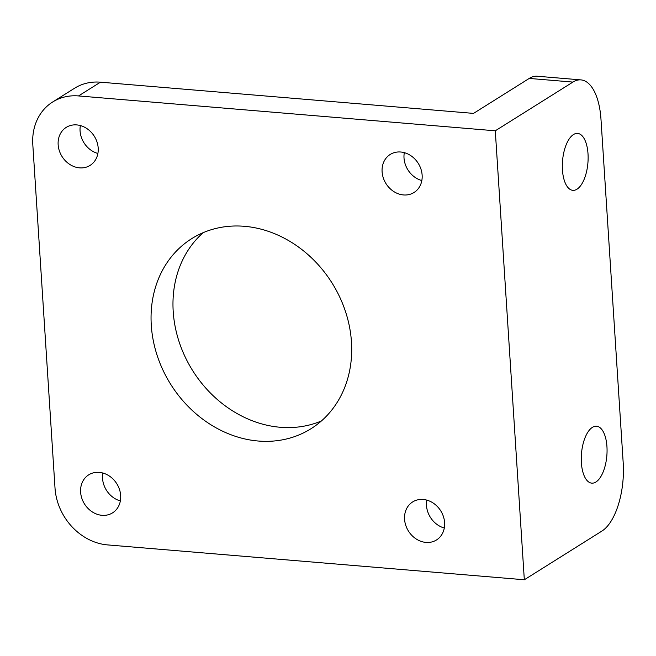 <?xml version="1.0" encoding="UTF-8"?>
<svg xmlns="http://www.w3.org/2000/svg" width="656" height="656" viewBox="0 0 656 656"><rect width="100%" height="100%" fill="white"/><g stroke="black" fill="none" stroke-linecap="round" stroke-linejoin="round"><path stroke-width="0.98" d="M623.2 462.865A55.079 24.551 -85.2 0 1 601.954 531.04L524.324 579.765L495.288 130.798L78.531 95.94L100.45 82.18L473.534 113.39L529.236 78.425L572.918 82.082A55.079 24.551 -85.2 0 1 580.913 79.893A55.079 24.551 -85.2 0 1 600.986 119.31L623.2 462.865M580.913 79.893L537.239 76.235A55.079 24.551 94.8 0 0 529.236 78.425M572.918 82.082L495.288 130.798M524.324 579.765L107.559 544.906A55.079 46.765 57.9 0 1 55.014 488.089L32.8 144.533A55.079 46.765 57.9 0 1 52.66 101.992A55.079 46.765 57.9 0 1 78.531 95.94M400.726 152.012A22.443 19.049 57.9 0 1 420.947 169.076A22.443 19.049 57.9 0 1 414.043 192.487A22.443 19.049 57.9 0 1 385.982 183.606A22.443 19.049 57.9 0 1 390.189 154.472A22.443 19.049 57.9 0 1 400.726 152.012M76.785 124.919A22.443 19.049 57.9 0 1 97.006 141.983A22.443 19.049 57.9 0 1 90.102 165.394A22.443 19.049 57.9 0 1 62.033 156.513A22.443 19.049 57.9 0 1 66.24 127.379A22.443 19.049 57.9 0 1 76.785 124.919M99.253 472.377A22.443 19.049 57.9 0 1 119.474 489.442A22.443 19.049 57.9 0 1 112.57 512.853A22.443 19.049 57.9 0 1 84.501 503.972A22.443 19.049 57.9 0 1 88.716 474.837A22.443 19.049 57.9 0 1 99.253 472.377M423.202 499.47A22.443 19.049 57.9 0 1 443.415 516.543A22.443 19.049 57.9 0 1 436.519 539.954A22.443 19.049 57.9 0 1 408.45 531.065A22.443 19.049 57.9 0 1 412.657 501.93A22.443 19.049 57.9 0 1 423.202 499.47M258.325 441.029A112.209 95.259 57.9 0 1 157.227 355.675A112.209 95.259 57.9 0 1 191.732 238.628A112.209 95.259 57.9 0 1 332.059 283.031A112.209 95.259 57.9 0 1 311.026 428.704A112.209 95.259 57.9 0 1 258.325 441.029M100.45 82.18A55.079 46.765 -122.1 0 0 74.579 88.232L52.66 101.992M404.317 152.651A22.443 19.049 -122.1 0 0 421.833 180.556M80.376 125.558A22.443 19.049 -122.1 0 0 97.883 153.463M102.844 473.017A22.443 19.049 -122.1 0 0 120.36 500.922M426.794 500.11A22.443 19.049 -122.1 0 0 444.301 528.014M588.014 153.857A28.561 12.726 -85.2 0 1 572.844 190.338A28.561 12.726 -85.2 0 1 562.545 160.818A28.561 12.726 -85.2 0 1 577.608 133.414A28.561 12.726 -85.2 0 1 588.014 153.857M606.948 446.662A28.561 12.726 -85.2 0 1 591.778 483.144A28.561 12.726 -85.2 0 1 581.478 453.624A28.561 12.726 -85.2 0 1 596.542 426.22A28.561 12.726 -85.2 0 1 606.948 446.662M203.245 232.626A112.209 95.259 -122.1 0 0 181.728 349.041A112.209 95.259 -122.1 0 0 280.243 427.269A112.209 95.259 -122.1 0 0 321.432 420.947"/></g></svg>
